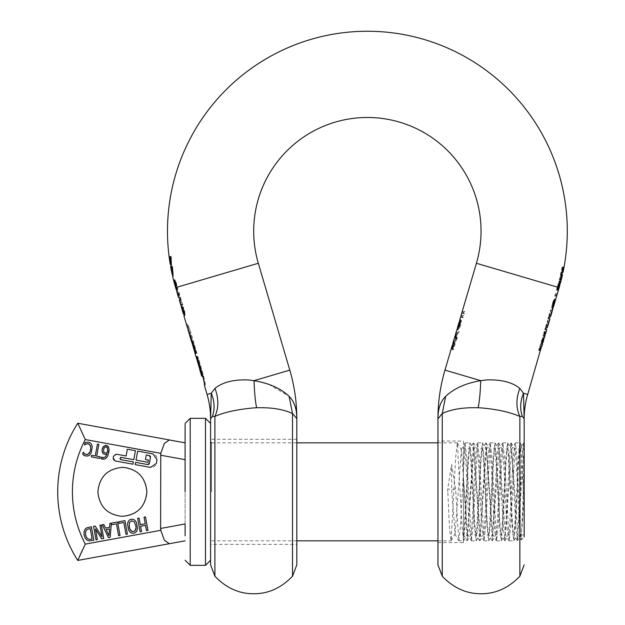 <?xml version="1.0" encoding="UTF-8"?>
<svg xmlns="http://www.w3.org/2000/svg" width="625" height="625" viewBox="0 0 625 625"><rect width="100%" height="100%" fill="white"/><g stroke="black" fill="none" stroke-linecap="round" stroke-linejoin="round"><path stroke-width="0.47" stroke-dasharray="3.12 2.34" d="M437.937 491.836L437.937 418.633M463.414 441.07L463.414 491.836L463.414 441.07L437.937 441.07M463.414 491.836L463.414 542.594L463.414 491.836M463.414 452.117L463.414 534.898L463.414 452.117L464.43 448.906L463.414 447.156M463.414 478.047L467.266 540.703L473.555 442.953L479.836 540.711L486.125 442.961L492.406 540.711L497.125 454.812L498.695 442.961L503.406 528.82L504.977 540.711L509.695 454.812L511.266 442.961L515.977 528.82L517.547 540.711L522.266 454.82L523.836 442.961L524.172 445.812M524.172 453.992L524.172 470.633M524.172 481.961L524.172 507.898C522.867 481.133 521.57 447.578 520.266 448.773C518.172 446.109 516.078 537.562 513.977 534.891C511.883 537.562 509.789 446.109 507.695 448.773C505.602 446.109 503.508 537.562 501.406 534.891C499.312 537.562 497.219 446.109 495.125 448.773C493.031 446.109 490.938 537.562 488.836 534.891C486.742 537.562 484.648 446.109 482.555 448.773C480.461 446.109 478.367 537.562 476.273 534.891C474.172 537.562 472.078 446.109 469.984 448.773C467.891 446.109 465.797 537.562 463.703 534.898L463.414 534.453L463.414 534.898M473.266 442.961L469.82 448.914L464.273 448.773C466.367 446.109 468.461 537.562 470.555 534.891C472.648 537.562 474.742 446.109 476.844 448.773C478.938 446.109 481.031 537.562 483.125 534.891C485.219 537.562 487.312 446.109 489.414 448.773C491.508 446.109 493.602 537.562 495.695 534.898C497.789 537.562 499.883 446.109 501.977 448.773C504.078 446.102 506.172 537.562 508.266 534.898C510.359 537.555 512.453 446.109 514.547 448.773C516.648 446.102 518.742 537.555 520.836 534.898L517.547 540.711M524.172 534.898L520.836 534.898C521.945 531.695 523.062 515.945 524.172 487.648M523.555 442.953L520.109 448.906L514.711 448.914L511.266 442.961M517.266 540.703L513.82 534.75L508.422 534.758L504.977 540.711M510.984 442.953L507.539 448.906L502.141 448.914L498.695 442.961M504.695 540.703L501.25 534.75L495.852 534.758L492.406 540.711M498.414 442.953L494.961 448.906L489.57 448.914L486.125 442.961M492.125 540.703L488.68 534.75L483.289 534.758L479.836 540.711M485.844 442.953L482.391 448.906L477 448.906L473.555 442.953M479.555 540.711L476.109 534.758L470.719 534.75L467.266 540.703M524.172 418.344A86.234 86.234 0 0 0 524.172 418.844L524.172 417.672L524.172 418.844L522.367 416.383L519.859 416.43C509.617 412.07 496.688 409.227 481.055 407.906L478.148 407.758C463.352 407.312 451.391 409.242 442.25 413.547L437.937 418.844A172.477 172.477 0 0 1 437.937 418.453M524.172 459.914L524.172 536.914L524.172 464.109L524.172 536.914L521.18 539.898L522.758 506.734L524.172 451.281M442.25 576.234L442.25 413.547L445.648 396.375C453.867 388.508 465.547 383.266 480.703 380.648L487.023 379.914C501.492 379.484 512.406 382.312 519.781 388.398C515.953 398.688 515.977 408.031 519.859 416.43L519.859 576.234M478.148 407.758C479.508 401.078 480.359 392.039 480.703 380.648L444.961 370.125M522.367 416.383C519.781 408.945 520.156 401.234 523.5 393.25L527.688 394.484M462.273 317.727L462.953 315.445L461.203 315.891L460.789 317.289L463.133 317.727L463.805 315.445L462.023 315.891L461.617 317.289L463.133 317.727M455.492 334.359L458.281 331.297L457.75 333.086L458.609 333.086L459.133 331.297L456.313 334.359L457.328 337.422L456.805 339.203L456.18 338.438M455.383 335.25L457.75 333.086M463.438 313.773L464.117 311.484L462.367 311.93L461.953 313.328L464.297 313.773L464.969 311.484L463.188 311.93L462.781 313.328L464.297 313.773M457.469 327.797L457.297 329.375L458.336 328.703L460.055 324.828L460.633 320.695L460.273 320.109L459.188 321.953M457.648 327.273L458.469 327.273L458.297 329.547L459.484 328.211L460.906 324.828L461.422 320.492L460.766 320.367L459.867 322.492L460.711 319.719L460.031 324.812L458.594 328.578L457.703 329.93L458.461 327.273L457.648 327.273M452.656 344.289L454.398 341.57L452.016 349.672L453.453 349.672L456.383 339.727L455.641 339.727L453.703 343.211L452.891 348.75L453.062 345.383L455.234 341.57L452.852 349.672L453.453 349.672M452.891 343.211L454.805 339.727L455.539 339.727L452.609 349.672M560.82 281.617L560.852 280.898L560.453 281.266L559.109 283.805L557.375 290.234L557.898 290.234L558.828 286.109L560.344 283.266L560.195 283.93L559.383 283.93L558.156 288.227M555.492 296.062L556.227 296.062L556.961 293.555L556.234 293.555L555.492 296.062L554.656 296.062L556.227 296.062M545.039 334.523L543.891 335.484L543.195 337.836L543.812 338.875M542.602 343.086L541.336 344.141L540.664 346.43L541.234 347.391M541.844 346.398L541.703 345.141L542.578 343.898M544.312 338.008L544.156 336.727L545.062 335.469M545.867 327.609L547.93 320.602L547.43 320.602L544.758 329.688L545.945 329.688L544.742 329.688L545.586 329.688L548.273 320.602L548.766 320.602L546.703 327.609L545.359 327.609L546.703 327.609M549.023 316.891L551.086 309.883L550.586 309.883L547.914 318.969L549.102 318.969L547.898 318.969L548.742 318.969L551.43 309.883L551.922 309.883L549.859 316.891L548.516 316.891L549.859 316.891M555.688 299.391L555.727 298.781L554.578 300.258L553.133 303.75L552.57 306.375L552.852 308.523M555.789 298.945L554.453 299.18L553.75 300.258L554.578 300.258M561.492 272.445L562.18 272.445L561.008 272.445L560.555 274.531L561.727 274.531L561.039 274.531L559.789 279.789L559.289 279.789L562.047 267.188L562.539 267.188L561.82 272.445A198.789 198.789 0 0 1 561.383 274.531L562.531 274.531M461.203 315.891L462.023 315.891M462.953 315.445L463.805 315.445M460.789 317.289L461.617 317.289M458.281 331.297L459.133 331.297M456.477 337.422L457.328 337.422M455.953 339.203L456.805 339.203M455.719 336.406L458.609 333.086M462.367 311.93L463.188 311.93M464.117 311.484L464.969 311.484M461.953 313.328L462.781 313.328M460.273 320.109L461.102 320.109M459.047 322.492L459.867 322.492L459.047 322.492M459.891 319.719L460.711 319.719M459.195 324.812L460.031 324.812M457.766 328.578L458.594 328.578M456.883 329.93L457.703 329.93L456.883 329.93M457.469 329.547L458.297 329.547M452.016 349.672L452.852 349.672M454.398 341.57L455.234 341.57M455.539 339.727L456.383 339.727M454.805 339.727L455.641 339.727M452.719 346.508L453.547 346.508M452.055 348.75L452.891 348.75M558.109 288.391L557.75 289.602L556.547 289.602L558.977 280.992L559.477 280.992L557.641 287.586L558.281 287.586L560.078 281.32L558.992 282.281L557.477 286.125L556.539 290.234L557.375 290.234M556.539 290.234L557.898 290.234M557.078 290.234L557.945 290.094M557.117 290.094L557.438 288.398L558.266 288.398M557.438 288.398L558.5 284.633L559.477 283.039L559.383 283.93M558.664 286.508L559.477 286.508M556.547 289.602L557.391 289.602M558.977 280.992L559.812 280.992M555.398 296.062L556.141 293.555L556.961 293.555M555.398 293.555L554.656 296.062M544.82 333.523L543.047 335.484L542.352 337.836L543.195 337.836M543.047 335.484L543.891 335.484M542.352 337.836L542.984 339.758M542.242 342.273L540.5 344.141L541.336 344.141M540.5 344.141L539.828 346.43L540.664 346.43M539.828 346.43L540.43 348.438M539.734 349.547L538.633 350.445L539.469 350.445M538.633 350.445L539.258 348.305L540.102 348.305M539.258 348.305L541.023 346.398L540.875 345.141L541.703 345.141M540.875 345.141L541.766 343.898L541.117 342.016L541.953 342.016M541.117 342.016L541.734 339.906L542.578 339.906M541.734 339.906L543.5 338.008L543.328 336.727L544.156 336.727M543.328 336.727L544.25 335.469L543.594 333.594L544.43 333.594M543.594 333.594L544.195 331.547L545.039 331.547M544.195 331.547L544.773 332.43M544.758 329.688L545.594 329.688M544.742 329.688L545.359 327.609M547.93 320.602L548.766 320.602M547.43 320.602L548.273 320.602M547.914 318.969L548.75 318.969M547.898 318.969L548.516 316.891M551.086 309.883L551.922 309.883M550.586 309.883L551.43 309.883M553.75 300.258L552.289 303.75L551.688 307.219L552.523 307.219M551.688 307.219L552.062 308.93L552.828 301.914L553.422 300.133L554.266 300.133M553.422 300.133L554.805 300.133M553.945 300.227L552.625 305.359L552.672 306.789L553.484 306.789M552.672 306.789L553.555 303.531L554.375 303.531M553.555 303.531L554.906 298.781L555.727 298.781L554.922 299.203M560.555 274.531L561.039 274.531M559.289 279.789L560.117 279.789M562.047 267.188L562.867 267.188M562.539 267.188L563.305 267.188M561.008 272.445L561.836 272.445M559.477 280.992L560.258 280.992M558.281 287.586L559.102 287.586M558.695 286.156L559.508 286.156M559.75 282.516L560.562 282.516M560.039 280.898L560.852 280.898M558.992 282.281L559.82 282.281M456.313 334.359L455.781 336.148M460.461 320.25L457.781 329.359M460.727 322.883L458.969 327.438L459.547 323.734L460.492 322.18L460.727 322.883L459.891 322.883L458.797 326.68M460.086 322.5L459.266 322.5L459.664 322.18L459.891 322.883M458.383 327.312L459.664 324.797L460.172 322.164L459.625 323.094M453.703 343.211L453.062 345.383M560.008 281.617A199.133 199.133 0 0 1 559.078 285.039M558 286.109L558.828 286.109M558.859 283.836L559.68 283.836M559.477 283.039L560.289 283.039L559.477 283.039M543.5 338.008L543.031 339.586M544.703 333.906L544.25 335.469M542.227 342.328L541.766 343.898M541.023 346.398L540.562 347.984M554.867 299.391L552.688 306.789L552.781 303.75L553.883 301.25L554.328 301.023L554.062 302.133M552.781 303.75L553.609 303.75L555.086 300.93L554.328 301.023M553.484 306.828L552.641 306.836L553.461 306.836L553.609 303.75M552.914 306.023L552.062 308.922M171.352 266.445L172.57 266.445L171.75 266.445L172.945 274.164A199.133 199.133 0 0 0 173.422 276.242L172.57 266.445L172.117 266.445L172.945 274.164L172.117 266.445L172.57 266.445L173.422 276.242L172.617 276.242L172.594 274.641M171.312 266.445L171.93 270.914M172.102 273.195L172.148 274.164M170.656 265.102L170.234 256.641L169.797 256.641L170.242 264.297A199.898 199.898 0 0 1 169.109 256.641L169.898 256.641L169.109 256.641M177.023 288.211L174.664 279.938L175.562 280.906L177.445 287.094L177.781 289.844L176.953 289.844L175.609 283.297L174.383 279.938L173.852 279.938A199.578 199.578 0 0 0 173.898 280.109L175.914 286.242L176.203 289.656L177.016 289.656L177.023 288.211L176.203 288.211M459.445 323.719L458.625 323.719L457.617 327.148M457.984 326.008L458.805 326.008M459.664 322.18L460.492 322.18M459.242 324.938L458.422 324.938L459.266 322.5M458.727 323.734L459.547 323.734M459.617 326.703L458 327.234L458.422 324.953M458.188 325.945L459.008 325.945M458.141 327.438L458.969 327.438M459.266 321.875L460.086 321.875M457.492 327.812L458.312 327.812L457.492 327.812M554.102 302.008L554.914 302.008M555.086 300.93L554.273 300.922M552.406 305.727L553.234 305.727M552.688 306.789L553.508 306.789M553.508 303.992L554.328 303.992M170.242 264.297L171.039 264.297L170.602 256.641L171.039 264.297L169.898 256.641L170.672 264.297M171.047 256.641L170.234 256.641L171.047 256.641L171.398 266.445A199.133 199.133 0 0 1 169.883 256.641M176.375 284.797L175.547 284.797L176.391 284.797L176.672 285.906L177.039 288.258L176.219 288.258M174.703 280.094L173.883 280.094M176.945 289.859L177.773 289.859L176.445 283.297L175.211 279.938L173.891 279.938M177.734 291.312L177.656 291.812L176.836 291.812L176.914 291.312L177.734 291.289L177.016 289.656L176.203 289.656M210.531 413.367L211.25 393.25C214.602 401.234 214.977 408.945 212.391 416.383L214.898 416.43C218.773 408.031 218.805 398.688 214.977 388.398C222.406 382.312 233.328 379.484 247.727 379.914L262.625 382.438M196.297 353.328L196.969 353.328L189.758 328.836L187.406 323.93L188.555 328.836L192.305 341.57L193.508 341.57L196.969 353.328L195.773 353.328L190.297 333.734L196.297 353.328L195.469 353.328L196.133 353.328L188.914 328.836L186.586 323.93L187.453 327.859M191.617 341.57L190.18 335.367L195.469 353.328M201.898 372.93L196.734 356.602L197.93 356.602L197.258 356.602L202.07 372.93L201.242 372.93L196.438 356.602L197.094 356.602L202.859 376.195L204.312 383.141M201.242 372.93L201.812 376.195L202.633 376.195L202.609 375.25L202.508 376.195M201.859 374.023L201.047 374.023L199.891 369.664M196.867 356.602L195.93 356.602M204.094 381.586L205.391 386L205.141 383.141L205.391 386L204.555 385.648M184.883 314.273L183.406 307.172L182.859 307.172L184.164 313.828L181.906 306.242L183.078 307.297L184.539 310.797L185.141 314.258L184.789 315.984L184.883 314.273L184.055 314.273L182.562 307.172L182.023 307.172L183.344 313.828L181.492 307.523M181.445 305.125L179.898 299.867L180.727 299.867L182.273 305.125L181.445 305.125L181.938 305.125L178.227 292.531L177.734 292.531L179.281 297.789L180.609 297.789L181.219 299.867L180.383 299.867M176.883 284.766L176.047 284.766M173.852 279.938L174.383 279.938M174.664 279.938L173.898 280.109M174.711 280.109L175.414 281.859L174.594 281.859M175.414 281.859L176.391 284.797M177.039 288.258L177.016 289.656M214.898 576.234L214.898 416.43C224.312 412.258 237.25 409.422 253.703 407.906L256.609 407.758C255.25 401.078 254.391 392.039 254.055 380.648L289.797 370.125M210.555 414.867L210.586 418.844A86.234 86.234 0 0 0 210.586 418.344M210.586 564.82L210.586 418.305M192.305 341.57L191.492 341.57M193.508 341.57L192.664 341.57M196.969 353.328L196.133 353.328L196.969 353.328M190.297 333.734L189.477 333.734M197.258 356.602L196.438 356.602M200.578 369.664L199.766 369.664M201.992 374.023L201.172 374.023M197.93 356.602L197.094 356.602L197.93 356.602L203.703 376.195L205.141 383.141L203.703 376.195L197.93 356.602M183.078 307.297L182.25 307.297M185.141 314.258L184.312 314.258M183.406 307.172L182.562 307.172M182.859 307.172L182.023 307.172M182.883 307.266L182.055 307.266M184.164 313.828L183.344 313.828M183.273 310.57L182.453 310.57M181.906 306.242L181.102 305.82M182.781 305.125L179.07 292.531L178.227 292.531M179.07 292.531L177.734 292.531M178.562 292.531L180.109 297.789L179.281 297.789M180.109 297.789L180.609 297.789M181.219 299.867L180.727 299.867M256.609 407.758C272.117 407.43 284.086 409.359 292.508 413.547L289.172 396.445M268.875 384.375L288.82 396.109M184.148 313.875L184.047 310.797L182.414 307.969M182.18 307.18L181.961 306.43M184.766 315.961L184.312 314.422M182.766 309.172L183.914 313.062M292.508 576.234L292.508 413.547L296.82 418.844M210.586 544.359L210.586 439.305L210.586 544.359L296.82 544.359L296.82 439.305L296.82 564.82M182.727 309.047L181.914 309.047M184.047 310.797L183.219 310.797M184.422 312.766L183.594 312.766M184.141 313.828L183.32 313.828M183.32 311.031L182.5 311.031L182.922 312.469M183 309.969L182.188 309.969L182.5 311.031M296.82 439.305L210.586 439.305M135.672 529.867L134.836 531.117L133.531 531.711L132.109 531.609L130.883 530.742M131.75 533.141L133.82 533.258L135.711 532.438L136.953 530.805M137.508 528.406L136.422 522.438M135.383 520.75L133.312 519.297L131.25 519.195M129.398 520L128.117 521.664L127.555 524.07L128.648 530.031M135.812 525.633L134.18 521.727L131.531 520.75L129.398 522.594L129.25 526.828L129.914 529.156M185.102 535.758L185.102 459.672L185.102 523.992L160.602 528.461L160.773 453.336L85.273 439.547L77.758 423.234A127.398 127.398 0 0 0 77.758 560.43L79.859 555.672M137.656 518.32L140.117 531.812L141.555 531.555L140.586 526.258L145.555 525.352L146.516 530.648L147.953 530.383L145.484 516.891L144.055 517.148L145.258 523.758L140.297 524.664L139.086 518.055L137.656 518.32M85.688 442.453L88.508 442.18L90.375 442.977M91.664 444.586L92.266 446.953M91.188 452.93L89.781 454.938L88 456.039M84.938 455.867L84.109 455.461M83.453 454.984L82.82 454.406L83.336 452.266M83.719 452.875L84.328 453.609M85.148 454.242L87.609 454.508L89.344 453.094M89.898 452.07L90.75 447.328M88.516 443.805L87.039 443.711M90.328 445.508L89.453 444.305M86.016 444.016L85.211 444.469M84.953 442.727L84.672 444.891M98.844 444.312L97.414 444.055L95.242 455.953L91.617 455.289L91.328 456.891L100 458.469L100.289 456.875L96.672 456.211L98.844 444.312M102.07 451.516L102.148 449.438M102.773 447.57L105.039 445.484M106.422 445.406L107.695 445.953M108.578 447.062L109.102 449.188M107.992 455.391L108.859 452.273M106.648 457.695L104.836 459.023M102.594 459.203L101.922 459.039M101.781 457.07L101.398 458.797M107.055 453.75L105.875 454.25M104.641 454.281L102.688 453.094M118.703 521.781L118.992 523.375L123.82 522.5L125.992 534.398L127.422 534.133L124.961 520.641L118.703 521.781M109.906 523.383L109.625 527.336L105.477 528.094L103.82 524.5L102.305 524.773L108.414 537.602L110.188 537.281L111.352 523.289L111.609 524.727L116.438 523.844L118.609 535.742L120.039 535.484L117.578 521.984L109.906 523.383M93.57 526.367L96.031 539.867L97.375 539.617L95.43 528.938L101.711 538.828L103.758 538.453L101.289 524.961L99.945 525.203L102.07 536.844L95.18 526.078L93.57 526.367M84.102 535.062L84.086 531.617L85.266 529L86.781 527.836L91.383 526.766L93.844 540.266L88.945 540.867L87.328 540.344L85.297 538.352M147.492 464.523L135.633 462.359L135.219 464.609L150.562 467.414A4.977 4.977 0 0 0 156.359 463.406L157.031 459.703A4.977 4.977 0 0 0 153.031 453.914L137.68 451.109L136.039 460.109L148.039 462.297L148.445 460.047L145.445 459.5L146.273 455.008L149.133 455.531M150.469 457.461L149.422 463.188M113.172 458.93A2.492 2.492 0 0 0 115.172 460.945L132.969 464.195L133.383 461.945L120.328 459.461M113.164 458.891A2.492 2.492 0 0 1 113.172 458.055L113.508 456.203A2.492 2.492 0 0 1 116.406 454.203L126.102 455.969L127.336 449.227L135.43 450.703L133.789 459.695L121.109 457.383L120.32 457.68M120.703 459.633L120.148 458.055M146.883 491.836A24.5 24.5 0 0 0 122.391 467.336C107.508 468.789 99.336 476.953 97.891 491.836C99.336 506.711 107.508 514.883 122.391 516.336A24.5 24.5 0 0 0 146.883 491.836M185.102 447.664L185.102 442.836M185.102 491.836L185.102 424.344L185.102 491.836M160.602 455.203L185.102 459.672L185.102 447.906M104.516 452.609L105.234 452.836M106.828 447.18L104.602 447.398L103.641 449.633L103.953 452.117M106.258 452.828L107.391 452.07L107.367 447.891M109 535.633L109.5 528.945L106.164 529.555L109 535.633M86.492 537.383L88.031 538.883L89.375 539.281L92.133 538.977L90.234 528.586L87.492 529.281L86.305 530.227L85.492 532.117M169.336 543.711L163.992 539.617L160.602 528.461M169.336 439.953L164.375 443.43L160.773 453.336M447.813 491.836L447.695 489.008L451.656 464.453L455.609 489.008L458.727 540.711L463.523 540.828L461.953 526.477L457.383 442.961L455.672 457.188L451.102 540.711L449.461 527.734L447.813 491.836M524.172 452.219L524.172 464.109C522.836 452.742 521.531 445.703 520.25 442.992L520.094 442.828M511.312 449.828L515.438 442.828L517.008 457.188L520.25 528.25L520.25 442.992C519.148 443.945 518.047 460.227 516.945 491.836L513.805 540.836L512.234 526.484L507.523 442.836L505.953 457.188L501.234 540.836L499.664 526.484L494.953 442.836L493.383 457.188L488.664 540.836L487.094 526.477L482.383 442.836L480.813 457.18L476.094 540.836L474.523 526.477L469.812 442.836L468.242 457.18L463.523 540.836M524.172 449.406L517.93 533.836L511.641 449.828L505.359 533.844L499.07 449.836L492.789 533.844L486.5 449.836L480.219 533.844L473.938 449.828L467.648 533.836L461.359 449.828L455.078 533.836L451.656 489.406L447.695 489.008M455.609 489.008L451.656 489.406L451.656 464.453M515.297 442.953L510.719 526.484L509.148 540.828L504.437 457.188L502.867 442.836L498.148 526.477L496.578 540.836L491.867 457.18L490.297 442.836L485.578 526.477L484.008 540.836L479.297 457.188L477.727 442.836L473.008 526.477L471.438 540.836L466.727 457.188L465.016 442.961L460.438 526.484L458.867 540.828M520.25 528.25C520.672 539.234 521.094 542.453 521.516 537.906M517.594 533.836L521.18 539.898M476.422 263.273L558 287.297M558.484 287.438L559.148 287.633M459.734 320.727L460.555 320.727M459.594 320.422L460.414 320.422M459.945 321.18L460.773 321.18M457 329.242L457.812 329.242M457.297 328.992L458.117 328.992M458.641 328.211L459.484 328.211M460.055 324.828L460.906 324.828M460.672 321.398L461.516 321.398M556.906 288.344L557.742 288.344M557.477 286.125L558.32 286.125M557.695 287.258L558.523 287.258M552.289 303.75L553.133 303.75M552.039 308.945L552.859 308.945L552.039 308.945M551.945 307.234L552.773 307.234M552.117 305.023L552.961 305.023M552.828 301.914L553.672 301.914M553.633 301.055L554.469 301.055M553.266 302.195L554.094 302.195M552.625 305.359L553.453 305.359M554.047 301.922L554.867 301.922M554.516 300.484L555.336 300.484M554.453 299.18L555.281 299.18M559.281 284.117L560.094 284.117M560.078 281.32L560.891 281.32M558.227 283.93L559.062 283.93M557.703 287.211L557.219 287.062M559.531 283.266L560.344 283.266M557.75 287.227L557.289 287.086M176.656 287.328L258.328 263.273M175.609 287.633L176.133 287.484M459.07 322.258L459.883 322.258M459.523 324.828L460.367 324.828M458 327.062L458.82 327.062M459.312 322.68L460.141 322.68M458.836 324.797L459.664 324.797M458.031 326.961L458.852 326.961M553.828 302.93L554.641 302.93M553.594 301.711L554.422 301.711M552.461 306.516L553.281 306.516M175.367 281.758L174.547 281.758M175.562 280.906L174.734 280.906M176.43 283.289L175.594 283.289M176.883 284.797L176.047 284.797M211.25 393.25L207.07 394.484M175.891 283.164L175.062 283.164M177.055 289.266L176.234 289.266M177.656 291.812L176.836 291.812M189.758 328.836L188.914 328.836M188.555 328.836L187.742 328.836M190.609 335.367L189.789 335.367M191.008 335.367L190.18 335.367M203.703 376.195L202.859 376.195L203.703 376.195M184.539 310.797L183.703 310.797M184.789 315.984L183.977 315.984L184.789 315.984M184.711 312.062L183.875 312.062M184 308.953L183.156 308.953M183.195 308.094L182.367 308.094M183.562 309.234L182.734 309.234M184.203 312.398L183.375 312.398M182.781 308.961L181.961 308.961M182.375 306.219L181.547 306.219M183.234 308.75L182.406 308.75M184.367 313.555L183.547 313.555M184.164 313.867L183.344 313.867M77.758 423.234A127.398 127.398 0 0 0 77.758 560.43M85.273 544.117L160.773 530.328M85.273 439.547C76.766 455.938 72.477 473.367 72.406 491.836M190.203 565.328L190.203 418.336M205.484 491.836L205.484 565.328M211.562 491.836L211.562 442.836L211.562 491.836M437.937 542.594L463.414 542.594M523.836 442.961L524.172 443.547M463.539 534.758L466.984 540.711M171.398 266.445L170.602 266.445M187.406 323.93L186.586 323.93M296.82 540.828L211.562 540.828L210.586 541.812M211.562 442.836L296.82 442.836M437.937 442.836L457.242 442.836M437.937 540.828L450.961 540.828M520.234 442.953L524.172 449.766M513.945 540.711L517.93 533.836M507.664 442.961L511.641 449.828M501.375 540.711L505.359 533.844M495.094 442.961L499.07 449.836M488.805 540.719L492.789 533.844M482.523 442.961L486.5 449.836M476.234 540.719L480.219 533.844M469.953 442.961L473.938 449.828M463.664 540.711L467.648 533.836M457.383 442.953L461.359 449.828M451.094 540.711L455.078 533.836M523.883 449.828L524.172 449.336M505.031 533.836L509.008 540.703M498.742 449.828L502.719 442.953M492.461 533.836L496.438 540.711M486.172 449.836L490.148 442.961M479.891 533.844L483.867 540.719M473.602 449.836L477.586 442.961M467.32 533.844L471.297 540.711M461.031 449.828L465.016 442.961M454.75 533.836L458.727 540.711M465.156 442.836L469.812 442.836M471.438 540.828L476.094 540.828M477.727 442.836L482.383 442.836M484.008 540.828L488.664 540.828M490.297 442.836L494.953 442.836M496.578 540.828L501.234 540.828M502.867 442.836L507.523 442.836M509.148 540.828L513.805 540.828M515.438 442.836L520.094 442.836"/><path stroke-width="0.94" d="M522.367 416.383C519.805 408.945 520.188 401.234 523.5 393.25L519.781 388.398C515.953 398.688 515.977 408.031 519.859 416.43L519.859 576.234C508.555 587.992 495.625 593.828 481.055 593.75C466.484 593.828 453.547 587.992 442.25 576.234L437.937 564.82L437.937 418.844L442.25 413.547C451.383 409.242 463.352 407.312 478.148 407.758L481.055 407.906C496.672 409.227 509.609 412.063 519.859 416.43L522.367 416.383L524.172 418.844L524.172 464.109M524.172 445.812L524.172 453.992M524.172 470.633L524.172 481.961M524.172 507.898L524.172 444.242M524.172 536.914L524.172 417.672L523.5 393.25L524.172 418.844M437.937 418.633L437.937 418.844C437.898 409.023 440.469 401.531 445.648 396.375C440.469 401.531 437.898 409.023 437.937 418.844L437.937 418.844M442.25 576.234L442.25 413.547L445.648 396.375C453.867 388.508 465.547 383.266 480.703 380.648C480.359 392.039 479.508 401.078 478.148 407.758M452.242 345.383L444.961 370.125A172.477 172.477 0 0 0 437.937 418.453M541.234 347.391L527.688 394.484L523.5 393.25L519.781 388.398C512.375 382.312 501.453 379.484 487.023 379.914L480.703 380.648L444.961 370.125M456.969 329.344L455.492 334.359L456.477 337.422L455.953 339.203L454.969 336.148L455.383 335.25M459.047 322.492L460 320.188L459.195 324.812L457.227 329.547L457.648 327.273M460.414 320.422L459.594 320.422L459.891 319.719M456.922 329.523L457.812 329.242M454.969 336.148L452.883 343.211L452.719 346.508L452.055 348.75L452.656 344.289M557.984 287.586L559.102 287.586L559.891 285.062A199.914 199.914 0 0 1 559.148 287.633L558.93 288.375M558.945 288.32L558.57 289.602L557.391 289.602L558.062 287.312L476.422 263.273L459.648 320.25M543.812 338.875L542.602 343.086M541.242 348.438L539.469 350.445L540.102 348.305L541.844 346.398L542.578 343.898L541.953 342.016L542.578 339.906L544.312 338.008L545.062 335.469L544.43 333.594L545.039 331.547L545.633 333.523L545.039 334.523M545.641 329.688L546.766 329.688L545.586 329.688L546.195 327.609L546.703 327.609M549.922 318.969L548.742 318.969L549.922 318.969L547.352 327.609M549.859 316.891L549.352 316.891L548.742 318.969M552.859 308.945L553.672 301.914L554.266 300.133L554.805 300.133L553.484 306.789L555.789 298.945M527.688 394.484A86.234 86.234 0 0 0 524.172 418.344M562.531 274.531L561.367 274.531L562.531 274.531A199.914 199.914 0 0 1 560.82 281.617L560.336 283.297M561.859 274.531A199.258 199.258 0 0 1 560.609 279.789L560.117 279.789A198.781 198.781 0 0 0 562.867 267.188L563.352 267.188A199.258 199.258 0 0 1 562.312 272.445L562.984 272.445L562.312 272.445M170.672 264.297L170.242 264.297A199.898 199.898 0 0 1 169.109 256.641L169.109 256.641A199.914 199.914 0 0 1 367.375 31.25A199.914 199.914 0 0 1 562.984 272.445M292.508 576.234C281.203 587.992 268.273 593.828 253.703 593.75C239.133 593.828 226.195 587.992 214.898 576.234L214.898 416.43C224.281 412.266 237.219 409.43 253.703 407.906L256.609 407.758C271.398 407.312 283.367 409.242 292.508 413.547L292.508 576.234L296.82 564.82L296.82 418.844C296.875 409.062 294.305 401.57 289.109 396.375C294.289 401.508 296.859 408.992 296.82 418.844A172.477 172.477 0 0 0 289.797 370.125L258.328 263.273A113.68 113.68 0 0 1 367.375 117.484A113.68 113.68 0 0 1 476.422 263.273M560.258 280.992L559.812 280.992A198.781 198.781 0 0 1 558.062 287.312M560.297 280.992A199.25 199.25 0 0 1 558.516 287.445L558.477 287.586M456.18 338.438L455.719 336.406M559.891 285.062L558.93 288.383M558.398 287.414L557.75 289.602L558.57 289.602L555.688 299.391M558.664 286.508L559.477 286.508M543.031 339.586L542.086 341.031L542.227 342.328M542.242 341.031L542.914 341.031M540.562 347.984L539.734 349.547M544.773 332.43L544.703 333.906M546.562 327.609L545.586 329.688M549.719 316.891L548.773 318.969M554.227 300.227L554.773 300.227M552.672 306.789L553.484 306.828M559.789 279.789L560.609 279.789M559.383 283.93L560.195 283.93M562.18 272.445L562.172 272.469A199.133 199.133 0 0 1 562.172 272.469A199.133 199.133 0 0 1 561.734 274.508A199.133 199.133 0 0 1 561.727 274.531L561.734 274.508M170.242 264.297L169.797 256.641L170.234 256.641L170.656 265.102M172.594 274.641L172.148 274.164A199.914 199.914 0 0 1 170.602 266.445M172.148 274.164L171.312 266.445L171.75 266.445L172.617 276.242A199.914 199.914 0 0 0 175.609 287.633L176.117 287.484L175.547 284.797L173.883 280.094A199.586 199.586 0 0 1 173.844 279.938L174.367 279.938L176.047 284.797L176.836 291.812L178.594 297.789M171.93 270.914L172.102 273.195M457.477 327.648L458.836 324.797L459.352 322.273L458.625 323.719L458.93 322.68M459.266 321.875L460.086 321.875M457.492 327.812L458.312 327.812L457.492 327.812M554.102 302.008L554.914 302.008L553.844 305.648M555.086 300.93L553.734 306.031M553.906 305.43L553.508 306.789M553.508 303.992L554.328 303.992M171.047 256.641L171.398 266.445M175.609 287.633L176.203 289.656L177.016 289.656L176.203 289.656L176.125 287.484M177.023 288.211L176.203 288.211M176.375 284.797L175.547 284.797M174.703 280.094L173.883 280.094M176.914 291.312L176.938 289.656M211.25 393.25L214.977 388.398L211.25 393.25L210.586 418.844L212.391 416.383C214.977 408.945 214.602 401.234 211.25 393.25L207.07 394.484L204.57 386L204.312 383.141L204.57 386M256.609 407.758C255.25 401.078 254.391 392.039 254.055 380.648L247.727 379.914C233.32 379.477 222.406 382.305 214.977 388.398C218.805 398.688 218.773 408.031 214.898 416.43L212.391 416.383L210.586 418.844L210.586 564.82L214.898 576.234M187.453 327.859L183.953 315.969M195.93 356.602L194.953 353.336L196.133 353.328L192.664 341.57L191.492 341.57L187.742 328.836M196.133 353.328L195.086 353.328L191.617 341.57M204.094 381.586L202.633 376.195L201.812 376.195L200.281 369.664L199.766 369.664L201.688 376.195M199.891 369.664L196.047 356.602L197.094 356.602L202.859 376.195L204.312 383.141M181.734 308.258L181.102 305.82L183.016 308.875L184.258 313.422L183.977 315.984L184.047 313.875M183.977 315.984L183.977 315.57M179.211 299.867L181.102 305.82M179.281 297.789L179.766 297.789L180.383 299.867L179.898 299.867L180.383 299.867L179.414 297.789M210.586 418.344A86.234 86.234 0 0 0 207.07 394.484M210.586 418.305L210.578 417.875M210.555 414.867L210.531 413.367M202.633 376.195L202.609 375.25M200.938 369.664L200.281 369.664M288.82 396.109L289.109 396.375C280.984 388.547 269.305 383.305 254.055 380.648L289.797 370.125M262.625 382.438L268.875 384.375M296.82 544.359L296.82 418.594L292.508 413.547L289.109 396.375M195.773 353.328L192.305 341.57M200.578 369.664L196.734 356.602M182.414 307.969L182.18 307.18M182.945 308.289L181.695 308.219L183.344 313.867L183.219 310.797L181.695 308.219M183.344 313.867L184.188 313.875L183.547 313.555M184.312 314.422L184.148 313.875M181.914 309.047L182.188 309.969M184.047 310.797L183.219 310.797M184.422 312.766L183.594 312.766M135.672 529.867L136.016 528.023L134.836 531.117L132.109 531.609L129.914 529.156L130.883 530.742M130.016 532.07L131.75 533.141L130.016 532.07L128.648 530.031L130.016 532.07M136.953 530.805L137.508 528.406L136.953 530.805L135.875 532.297M136.422 522.438L135.062 520.398L136.422 522.438L137.508 528.406M131.25 519.195L129.398 520L131.25 519.195L133.227 519.273M127.57 523.883L128.117 521.664L129.398 520M131.852 520.711L129.398 522.594L129.352 527.32M135.812 525.633L136.016 528.023L135.812 525.633L134.18 521.727L131.531 520.75M129.25 526.828L129.914 529.156M135.711 532.438L133.82 533.258L131.75 533.141M133.312 519.297L135.062 520.398M128.648 530.031L127.555 524.07M160.602 528.461L160.773 530.328L85.273 544.117L77.758 560.43A127.398 127.398 0 0 1 77.758 423.234L169.336 439.953L164.375 443.43L160.773 453.336L160.602 528.461L185.102 523.992L185.102 535.758M140.117 531.812L137.656 518.32L139.086 518.055L140.297 524.664L145.258 523.758L144.055 517.148L145.484 516.891L147.953 530.383L146.516 530.648L145.555 525.352L140.586 526.258L141.555 531.555L140.117 531.812M86.523 442.227L88.508 442.18L90.375 442.977L91.664 444.586L92.266 446.953L91.188 452.93L89.781 454.938L88 456.039L84.938 455.867L82.82 454.406L83.211 452.242L85.148 454.242L87.609 454.508L89.898 452.07L90.578 449.766L90.75 447.328L89.453 444.305L87.039 443.711L84.562 444.875L84.953 442.727L86.523 442.227L84.953 442.727M97.414 444.055L98.844 444.312L96.672 456.211L100.289 456.875L100 458.469L91.328 456.891L91.617 455.289L95.242 455.953L97.414 444.055M102.805 453.242L102.07 451.516L102.148 449.438L103.781 446.234L106.422 445.406L108.578 447.062L109.102 449.188L107.992 455.391L106.648 457.695L104.836 459.023L101.398 458.797L101.719 457.055L103.07 457.68L105.453 456.938L107.055 453.75L105.875 454.25L103.562 453.922L102.07 451.516M118.992 523.375L118.703 521.781L124.961 520.641L127.422 534.133L125.992 534.398L123.82 522.5L118.992 523.375M109.625 527.336L109.906 523.383L117.578 521.984L120.039 535.484L118.609 535.742L116.438 523.844L111.609 524.727L111.352 523.289L110.188 537.281L108.414 537.602L102.305 524.773L103.82 524.5L105.477 528.094L109.625 527.336M96.031 539.867L93.57 526.367L95.18 526.078L102.07 536.844L99.945 525.203L101.289 524.961L103.758 538.453L101.711 538.828L95.43 528.938L97.375 539.617L96.031 539.867M87.328 540.344L85.297 538.352L84.102 535.062L84.086 531.617L85.266 529L86.781 527.836L91.383 526.766L93.844 540.266L88.945 540.867L87.617 540.492M150.562 467.414L135.219 464.609L135.633 462.359L147.492 464.523L149.422 463.188L150.469 457.461L149.133 455.531L146.273 455.008L145.445 459.5L148.445 460.047L148.039 462.297L136.039 460.109L137.68 451.109L153.031 453.914L157.031 459.703L156.359 463.406L150.562 467.414M120.703 459.633L133.383 461.945L132.969 464.195L115.172 460.945L113.172 458.055L113.508 456.203L116.406 454.203L126.102 455.969L127.336 449.227L135.43 450.703L133.789 459.695L121.109 457.383L120.031 458.672L120.703 459.633L120.039 459.008M122.391 467.336C137.266 468.789 145.438 476.953 146.883 491.836C145.438 506.711 137.273 514.875 122.391 516.336C107.508 514.883 99.336 506.711 97.891 491.836C99.336 476.953 107.5 468.789 122.391 467.336M72.406 491.836C72.477 510.297 76.758 527.727 85.273 544.117C76.766 527.727 72.477 510.297 72.406 491.836C72.477 473.367 76.758 455.938 85.273 439.547L77.758 423.234L185.102 442.836L185.102 459.672L160.602 455.203M169.336 543.711L77.758 560.43L185.102 540.828L169.336 543.711L164.375 540.242L160.773 530.328M90.375 442.977L91.664 444.586M92.266 446.953L91.188 452.93M88 456.039L84.938 455.867M84.109 455.461L83.453 454.984M83.336 452.266L83.719 452.875M84.328 453.609L85.148 454.242M87.172 454.625L87.609 454.508M88.875 453.672L89.898 452.07M90.75 447.328L90.328 445.508M89.453 444.305L88.227 443.734M87.039 443.711L86.016 444.016M85.211 444.469L84.672 444.891M103.398 446.625L103.781 446.234M102.148 449.438L102.773 447.57M105.039 445.484L106.422 445.406M107.695 445.953L108.578 447.062M109.102 449.188L108.859 452.273M107.992 455.391L106.648 457.695M104.836 459.023L102.594 459.203M101.922 459.039L101.398 458.797M101.781 457.07L103.07 457.68L105.453 456.938L107.055 453.75M105.875 454.25L104.641 454.281M85.297 538.352L84.047 534.719M84.023 531.977L84.148 531.352M85.047 529.297L85.391 528.875M86.461 528L87.047 527.719M89.203 540.891L88.75 540.836M149.422 463.188A1.656 1.656 0 0 1 148.609 464.336M148.422 464.43A1.656 1.656 0 0 1 147.492 464.523M149.133 455.531A1.656 1.656 0 0 1 150.281 456.344M150.375 456.531A1.656 1.656 0 0 1 150.469 457.461M120.148 458.055L120.773 457.391M185.102 442.836L169.336 439.953M185.102 491.836L185.102 424.344L185.102 491.836M103.953 452.117L103.609 451.359M103.688 449.383L104.602 447.398L105.992 446.859M107.438 448.047L106.828 447.18L107.664 449.133M107.688 449.633L107.523 451.367M107.297 452.445L106.258 452.828M90.828 539.211L89.664 539.297M85.594 534.812L86.492 537.383L85.594 534.812L85.492 532.117L85.594 534.812M86.453 530.062L87.211 529.43M85.273 544.117L79.859 555.672M105.234 452.836L104.516 452.609M103.555 451.055L103.641 449.633M106.148 446.883L106.828 447.18M107.484 451.602L107.391 452.07M109 535.633L109.5 528.945L106.164 529.555L109 535.633M89.375 539.281L88.031 538.883L86.492 537.383M85.492 532.117L86.305 530.227M87.492 529.281L90.234 528.586L92.133 538.977L91.039 539.172M524.172 449.766L524.172 452.219M524.172 451.281L524.172 449.406M558.516 287.445L558.977 287.586M558.156 288.227L558.977 288.227M553.633 301.055L554.469 301.055M553.266 302.195L554.094 302.195M552.625 305.359L553.453 305.359M258.328 263.273L176.648 287.328M459.312 322.68L460.141 322.68M458.836 324.797L459.664 324.797M458.031 326.961L458.852 326.961M553.828 302.93L554.641 302.93M175.367 281.758L174.547 281.758M177.055 289.266L176.234 289.266M201.898 372.93L201.242 372.93M184.883 314.273L184.055 314.273M182.312 307.523L181.492 307.523M183.234 308.75L182.406 308.75M85.273 439.547L160.773 453.336M210.586 423.43L205.484 418.336L190.203 418.336L190.203 565.328L185.102 560.234M205.484 491.836L205.484 418.336L205.484 565.328L190.203 565.328M519.859 576.234L524.172 564.82M552.883 308.922L550.531 316.891M546.766 329.688L545.633 333.523M543.797 339.758L543.062 342.273M458.805 323.094L457.562 327.312M210.578 417.672L210.586 418.844L210.578 417.672M182.555 307.969L181.734 307.969M190.203 418.336L185.102 423.43M205.484 565.328L210.586 560.234M211.562 442.836L210.586 441.852M296.82 442.836L437.937 442.836M296.82 540.828L437.937 540.828M523.883 449.828L524.172 449.336"/></g></svg>
